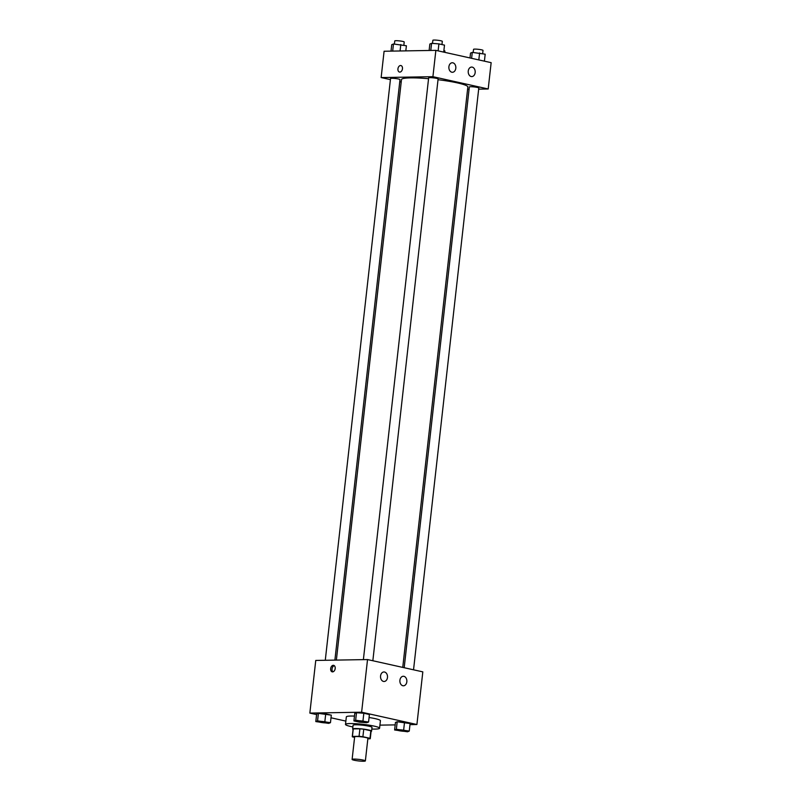 <?xml version="1.0" encoding="UTF-8"?>
<svg xmlns="http://www.w3.org/2000/svg" width="801" height="801" viewBox="0 0 801 801"><rect width="100%" height="100%" fill="white"/><g stroke="black" fill="none" stroke-linecap="round" stroke-linejoin="round"><path stroke-width="1.2" d="M353.902 759.088A6.668 0.791 6.4 0 1 361.221 759.708A6.668 0.791 6.4 0 1 365.366 760.91A6.668 0.791 6.4 0 1 358.658 760.95A6.668 0.791 6.4 0 1 352.11 759.428A6.668 0.791 6.4 0 1 353.902 759.088M352.11 759.428L354.643 736.86A6.668 0.791 6.4 0 1 356.435 736.53A6.668 0.791 6.4 0 1 363.744 737.14A6.668 0.791 6.4 0 1 367.899 738.352L365.366 760.91M359.909 728.8A9.051 1.071 6.4 0 1 363.744 729.21L370.843 730.782L369.992 738.302L362.903 736.73A9.051 1.071 6.4 0 0 359.068 736.319L359.909 728.8L353.261 728.91A9.051 1.071 6.4 0 0 353.121 729.07L352.27 736.6A9.051 1.071 6.4 0 0 352.55 736.9L354.593 737.361M367.849 738.812L370.122 738.782A9.051 1.071 6.4 0 0 370.272 738.612A9.051 1.071 6.4 0 0 369.992 738.302M359.068 736.319L352.42 736.429A9.051 1.071 6.4 0 0 352.27 736.6M363.744 729.21L362.903 736.73M353.261 728.91L352.42 736.429M370.843 730.782A9.051 1.071 6.4 0 1 371.113 731.093L370.272 738.612M371.073 731.443A9.522 1.121 -173.6 0 0 371.584 731.143A9.522 1.121 -173.6 0 0 368.59 729.971A9.522 1.121 -173.6 0 0 358.407 728.63A9.522 1.121 -173.6 0 0 352.65 729.02A9.522 1.121 -173.6 0 0 353.081 729.421M352.65 729.02L353.071 725.265A9.522 1.121 6.4 0 1 355.624 724.785A9.522 1.121 6.4 0 1 369.011 726.217A9.522 1.121 6.4 0 1 372.004 727.388L371.584 731.143M352.881 726.938A17.151 2.023 6.4 0 1 345.491 724.414A17.151 2.023 6.4 0 1 350.097 723.553A17.151 2.023 6.4 0 1 368.901 725.135A17.151 2.023 6.4 0 1 379.574 728.239A17.151 2.023 6.4 0 1 371.814 729.06M345.491 724.414L346.342 716.895A17.151 2.023 6.4 0 1 350.938 716.034A17.151 2.023 6.4 0 1 354.463 716.084M369.071 717.516A17.151 2.023 6.4 0 1 380.425 720.71L379.574 728.239M409.982 724.635L416.91 724.515L361.621 712.209L309.847 713.09L316.595 714.592M331.003 717.796L345.862 721.1M379.924 725.135L395.183 724.885M368.57 722.021L369.411 714.502L363.824 713.25L356.505 712.71L354.763 713.411L353.922 720.93L359.509 722.172L366.828 722.712L368.57 722.021L355.654 720.229L353.922 720.93M409.261 731.073L410.102 723.553L397.196 721.761L395.454 722.462L394.613 729.981L407.519 731.774L409.261 731.073L396.355 729.28L394.613 729.981M330.463 722.662L331.304 715.143L318.397 713.361L316.655 714.051L315.814 721.581L328.72 723.363L330.463 722.662L317.556 720.88L315.814 721.581M361.621 712.209L367.529 659.563L422.818 671.869L416.91 724.515M367.529 659.563L315.754 660.445L309.847 713.09M335.188 668.555A3.334 2.233 102.5 0 1 332.205 671.849A3.334 2.233 102.5 0 1 330.753 668.104A3.334 2.233 102.5 0 1 333.647 665.341A3.334 2.233 102.5 0 1 335.188 668.555M334.307 665.661A3.334 2.233 -77.5 0 0 332.145 668.414A3.334 2.233 -77.5 0 0 332.936 671.829M403.904 676.324A4.766 3.494 -91 0 1 406.858 681.391A4.766 3.494 -91 0 1 403.454 685.796A4.766 3.494 -91 0 1 399.879 681.09A4.766 3.494 -91 0 1 403.293 676.264A4.766 3.494 -91 0 1 403.904 676.324M384.55 672.029A4.766 3.494 -91 0 1 387.514 677.085A4.766 3.494 -91 0 1 384.1 681.491A4.766 3.494 -91 0 1 380.525 676.785A4.766 3.494 -91 0 1 383.939 671.959A4.766 3.494 -91 0 1 384.55 672.029M336.37 660.094L401.491 79.549A33.382 3.935 6.4 0 1 410.452 77.887A33.382 3.935 6.4 0 1 428.545 78.698M438.027 79.699A33.382 3.935 6.4 0 1 467.844 86.999L402.743 667.403M334.888 660.124L399.999 79.599A4.766 0.561 -173.6 0 0 395.334 78.508A4.766 0.561 -173.6 0 0 390.538 78.538L325.276 660.284M404.185 667.724L469.336 86.949A4.766 0.561 6.4 0 1 470.608 86.708A4.766 0.561 6.4 0 1 475.834 87.149A4.766 0.561 6.4 0 1 478.798 88.01L413.536 669.806M363.384 659.634L428.645 77.897A4.766 0.561 6.4 0 1 429.917 77.657A4.766 0.561 6.4 0 1 435.143 78.097A4.766 0.561 6.4 0 1 438.107 78.959L372.845 660.745M432.91 76.686L488.199 88.981L491.153 62.658L435.864 50.363L432.91 76.686L381.136 77.567L390.407 79.629M399.769 81.712L401.211 82.032M467.574 89.332L469.066 89.311M478.668 89.141L488.199 88.981M475.163 72.591A4.766 3.494 -91 0 1 471.789 76.586A4.766 3.494 -91 0 1 468.215 71.88A4.766 3.494 -91 0 1 471.629 67.064A4.766 3.494 -91 0 1 472.23 67.124A4.766 3.494 -91 0 1 475.163 72.591M448.9 66.753A4.766 3.494 -91 0 1 452.275 62.758A4.766 3.494 -91 0 1 452.885 62.818A4.766 3.494 -91 0 1 455.839 67.875A4.766 3.494 -91 0 1 452.435 72.28A4.766 3.494 -91 0 1 448.9 66.753M435.864 50.363L384.09 51.244L381.136 77.567M400.57 65.512A3.334 2.233 102.5 0 1 400.931 65.552A3.334 2.233 102.5 0 1 402.382 69.287A3.334 2.233 102.5 0 1 399.479 72.06A3.334 2.233 102.5 0 1 397.977 68.576A3.334 2.233 102.5 0 1 400.57 65.512M400.931 65.552A3.334 2.233 -77.5 0 0 400.58 65.512A3.334 2.233 -77.5 0 0 397.977 68.576A3.334 2.233 -77.5 0 0 399.479 72.06M405.817 50.874L406.387 45.767L393.481 43.985L391.739 44.686L391.018 51.124M400.8 44.526L400.079 50.964M393.481 43.985L392.68 51.094M394.402 44.055L394.753 40.931A4.766 0.561 6.4 0 1 396.034 40.701A4.766 0.561 6.4 0 1 401.251 41.131A4.766 0.561 6.4 0 1 404.215 41.992L403.854 45.206M443.884 50.573A4.766 0.561 6.4 0 1 444.915 51.044L444.765 52.345M443.714 52.105L444.495 45.126L438.908 43.885L431.589 43.334L429.847 44.035L429.126 50.473M438.908 43.885L438.127 50.863M431.589 43.334L430.788 50.443M432.51 43.404L432.86 40.29A4.766 0.561 6.4 0 1 434.132 40.05A4.766 0.561 6.4 0 1 439.359 40.491A4.766 0.561 6.4 0 1 442.322 41.352L441.962 44.566M484.405 61.156L485.186 54.178L472.28 52.385L470.537 53.086L469.997 57.952M479.599 52.936L478.818 59.915M472.28 52.385L471.609 58.313M473.201 52.455L473.551 49.342A4.766 0.561 6.4 0 1 474.833 49.101A4.766 0.561 6.4 0 1 480.049 49.542A4.766 0.561 6.4 0 1 483.013 50.403L482.663 53.617M319.679 721.351A4.766 0.561 6.4 0 1 324.906 721.791A4.766 0.561 6.4 0 1 327.869 722.652A4.766 0.561 6.4 0 1 327.869 722.662L327.869 722.682A4.766 0.561 6.4 0 1 323.073 722.712A4.766 0.561 6.4 0 1 318.397 721.621A4.766 0.561 6.4 0 1 318.408 721.591A4.766 0.561 6.4 0 1 319.679 721.351M331.304 715.143L325.717 713.901L324.876 721.421M325.717 713.901L318.397 713.361L317.556 720.88M318.397 713.361L316.655 714.051M318.408 721.591L318.397 721.621A4.766 0.561 6.4 0 1 319.679 721.381A4.766 0.561 6.4 0 1 324.906 721.821A4.766 0.561 6.4 0 1 327.869 722.682M357.787 720.71A4.766 0.561 6.4 0 1 363.013 721.15A4.766 0.561 6.4 0 1 365.977 722.001A4.766 0.561 6.4 0 1 365.977 722.021L365.977 722.031A4.766 0.561 6.4 0 1 361.181 722.061A4.766 0.561 6.4 0 1 356.505 720.97A4.766 0.561 6.4 0 1 356.515 720.94A4.766 0.561 6.4 0 1 357.787 720.71M369.411 714.502L363.824 713.25L362.983 720.78M363.824 713.25L356.505 712.71L355.654 720.229M356.505 712.71L354.763 713.411M356.515 720.94L356.505 720.97A4.766 0.561 6.4 0 1 357.787 720.74A4.766 0.561 6.4 0 1 363.013 721.18A4.766 0.561 6.4 0 1 365.977 722.031M398.477 729.761A4.766 0.561 6.4 0 1 403.704 730.202A4.766 0.561 6.4 0 1 406.668 731.053A4.766 0.561 6.4 0 1 406.668 731.073A4.766 0.561 6.4 0 1 401.872 731.113A4.766 0.561 6.4 0 1 397.196 730.021A4.766 0.561 6.4 0 1 397.206 729.991A4.766 0.561 6.4 0 1 398.477 729.761M410.102 723.553L404.515 722.312L403.674 729.831M404.515 722.312L397.196 721.761L396.355 729.28M397.196 721.761L395.454 722.462M397.206 729.991L397.196 730.021A4.766 0.561 6.4 0 1 398.477 729.791A4.766 0.561 6.4 0 1 403.704 730.232A4.766 0.561 6.4 0 1 406.668 731.083L406.668 731.083"/></g></svg>
